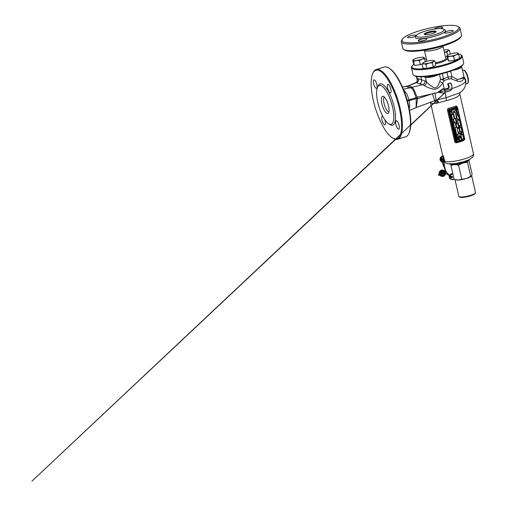 <?xml version="1.0" encoding="UTF-8"?>
<svg xmlns="http://www.w3.org/2000/svg" width="507" height="507" viewBox="0 0 507 507"><rect width="100%" height="100%" fill="white"/><g stroke="black" fill="none" stroke-linecap="round" stroke-linejoin="round"><path stroke-width="0.76" d="M413.522 61.372L413.021 60.276A5.71 1.179 167.1 0 1 413.281 59.687A5.71 1.179 167.1 0 1 415.208 58.692A5.71 1.179 167.1 0 1 420.734 57.335A5.71 1.179 167.1 0 1 423.637 57.316A5.71 1.179 167.1 0 1 424.086 57.564L424.587 58.66L421.9 59.154L419.441 60.625L416.374 60.51L413.522 61.372L414.453 65.422L413.674 64.205L412.749 60.156M419.441 60.625L420.373 64.674L414.453 65.422M424.587 58.66L425.284 61.727M422.16 63.99L420.373 64.674M424.086 57.564A5.71 1.179 167.1 0 1 421.9 59.154A5.71 1.179 -12.9 0 1 416.374 60.51A5.71 1.179 167.1 0 1 413.021 60.276M454.69 128.841L455.248 128.353L454.963 129.222L455.482 129.367L454.785 129.266L455.248 128.36M454.792 129.285L455.191 128.917M454.963 129.222L455.463 129.285M455.368 128.86L454.861 128.778M454.925 129.862L455.482 129.38L455.197 130.248L455.717 130.394L454.918 129.862L455.482 129.38M455.026 130.312L455.425 129.944M455.197 130.248L455.698 130.305M455.603 129.881L455.096 129.805M455.159 130.888L455.717 130.407L455.432 131.269L455.951 131.414L455.254 131.313L455.717 130.407M455.261 131.332L455.66 130.964M455.432 131.269L455.932 131.332M455.33 130.831L455.837 130.907M455.559 132.631L456.059 132.2L455.419 132.048L456.142 132.188L455.559 132.631L455.837 132.023M455.444 132.131L456.053 131.858M455.616 132.891L456.224 132.619M455.793 133.366L455.97 132.967L456.37 133.202L456.11 133.645L455.97 133.056L455.793 133.366M455.964 133.652L456.192 132.98M456.053 133.037L456.167 133.544L456.047 133.037M456.11 133.645L455.97 133.056M456.167 133.544L456.199 133.081M456.579 134.152L455.939 133.937L455.945 134.33L455.825 133.81L456.465 134.025L456.458 133.652L456.579 134.152L455.932 133.937M456.465 134.025L456.465 133.652M455.945 134.33L455.825 133.81M456.623 134.862L456.053 135.096L455.92 134.437L456.192 134.995L456.281 134.317L456.731 134.824M456.186 134.989L455.875 134.805L456.224 134.982L456.281 134.317L456.68 134.558M456.053 135.096L455.92 134.437M456.611 134.589L456.294 134.399L456.42 134.919M456.718 135.192L456.832 135.692L456.224 135.61L456.718 135.192L456.224 135.61L456.63 135.851M456.801 135.432L456.49 135.249L456.611 135.775M457.371 136.434L456.509 136.789L456.668 135.99L457.371 136.434L456.997 136.548M456.509 136.789L456.661 135.99L457.067 136.244M456.991 136.269L456.68 136.072L456.801 136.611M456.566 137.055L457.434 136.7L456.94 136.941L457.295 137.283L456.915 137.023L456.674 137.511L456.547 136.972L457.434 136.706M456.674 137.511L456.858 136.966M457.295 137.283L456.915 137.023M457.46 138.005L456.851 138.278L457.003 137.479L457.339 138.037M456.851 138.278L457.003 137.479L457.409 137.733M457.333 137.758L457.022 137.562L457.143 138.1M457.986 139.121L457.124 139.476L457.282 138.677L457.986 139.121L457.612 139.235M457.124 139.476L457.276 138.677L457.682 138.931M457.606 138.956L457.111 139.108M457.301 139.938L457.472 139.545L457.878 139.78L457.612 140.224L457.479 139.628L457.301 139.938M457.466 140.23L457.701 139.552M457.555 139.615L457.675 140.116L457.555 139.615M457.612 140.224L457.472 139.628M457.669 140.116L457.701 139.653M459.931 136.301A1.109 1.027 -72.3 0 1 460.629 137.251L461.066 137.118A1.584 1.464 107.7 0 0 459.247 135.851A1.584 1.464 107.7 0 0 458.214 137.986L458.651 137.853A1.109 1.027 -72.3 0 1 459.146 136.389L459.342 137.277L459.773 137.144L459.576 136.263A1.109 1.027 -72.3 0 1 460.629 137.251L461.059 137.118A1.584 1.464 107.7 0 0 459.247 135.844A1.584 1.464 107.7 0 0 458.214 137.986L458.651 137.853M457.758 123.575L456.04 124.101L456.87 127.732L458.594 127.206L457.758 123.575L456.04 124.101L456.87 127.732L458.594 127.206L457.758 123.575M461.693 134.577L460.781 134.038L461.928 133.69L461.693 134.577L460.781 134.038L461.966 133.842M458.848 139.406L458.41 139.045L459.19 139.007L458.848 139.406L458.417 139.045L459.196 139.007M456.173 120.622L456.75 120.565M456.097 120.197L455.761 120.298M455.977 119.937L455.609 119.671L456.173 119.709L456.021 119.322L456.205 119.861L455.704 120.058L455.951 119.5M456.097 119.766L456.027 119.329L456.281 119.57M454.272 112.281L453.588 111.876L454.449 111.616L454.272 112.281L453.588 111.882L454.475 111.73M452.219 114.436L451.598 114.36L452.732 114.088M451.978 114.043L452.092 113.365L452.624 113.606L452.434 113.993L452.117 113.46L451.946 114.157L452.092 113.365L452.624 113.606L452.434 113.993L452.117 113.46L452.523 113.631M452.01 112.953L451.426 112.472L452.288 112.205L452.01 112.953L451.433 112.472L452.352 112.465M459.564 127.745L459.095 127.358L459.931 127.314L459.564 127.745L459.101 127.358L459.931 127.32M462.701 134.431L460.983 134.957L461.953 139.191L463.671 138.665L462.701 134.431L460.983 134.957L461.953 139.191L463.677 138.665L462.701 134.431M453.188 114.354L451.471 114.886L452.51 119.424L454.228 118.892L453.188 114.354L451.471 114.886L452.51 119.424L454.234 118.898L453.188 114.354M459.393 127.998L460.293 131.934L462.01 131.402L461.11 127.472L459.386 127.998L460.286 131.928L462.01 131.402L461.11 127.472L459.386 127.998M458.341 115.368L456.617 115.9L457.447 119.525L459.171 118.999L458.341 115.368L456.617 115.9L457.447 119.532L459.171 118.999L458.341 115.368M464.178 138.183L457.529 109.144A1.268 1.172 107.7 0 0 456.104 108.289L450.932 109.867A1.268 1.172 107.7 0 0 450.064 111.432L456.712 140.471A1.268 1.172 107.7 0 0 458.138 141.326L463.309 139.748A1.268 1.172 107.7 0 0 464.178 138.183M459.38 119.906L457.656 120.438L458.905 125.882L460.622 125.356L459.38 119.906L457.656 120.438L458.905 125.882L460.629 125.356L459.38 119.906M455.14 112.142L453.416 112.668L454.804 118.72L456.528 118.194L455.147 112.142L453.416 112.668L454.804 118.72L456.528 118.194L455.147 112.142M455.128 122.827L453.41 123.353L454.449 127.891L456.167 127.365L455.128 122.827L453.41 123.353L454.449 127.891L456.173 127.365L455.128 122.827M451.433 110.691L451.078 110.951L451.23 110.203L451.686 110.805M451.148 110.938L451.23 110.203L451.604 110.387M456.509 108.656L456.592 109.645L456.503 109.259L455.444 109.398L456.458 109.087L456.503 108.656L456.718 109.601L456.496 109.252L455.482 109.569L456.503 108.656M456.978 110.722L455.711 110.615L456.763 109.791L455.856 110.558L456.281 110.748M456.319 110.925L455.704 110.615L456.104 109.994L456.807 109.962M456.129 111.736L457.276 112.009L456.008 111.87L457.003 110.843L456.129 111.736L457.27 112.009L456.008 111.87L457.048 111.033M456.573 112.719L456.598 112.231L456.566 112.719M456.756 113.644L456.496 113.429L456.756 113.644L457.118 112.75L457.529 113.074L457.295 113.625L457.08 112.991L456.807 113.809L456.363 113.473L456.661 112.839L456.756 113.644L457.118 112.75L457.529 113.074L457.295 113.625L457.168 112.915M456.807 113.809L456.363 113.473L456.807 113.809L456.363 113.473L456.699 113.01M456.769 114.525L457.91 114.797L456.649 114.664L457.644 113.638L456.769 114.525L457.91 114.797L456.649 114.664L457.644 113.638M451.034 111.724L451.566 111.8L450.9 111.832L451.338 111.47L450.805 111.413L451.395 111.052L450.951 111.426L451.566 111.794L450.9 111.832L451.331 111.47L450.805 111.413L451.42 111.153M451.68 112.104L452.257 112.015M453.607 120.241L453.252 120.501L453.397 119.753L453.86 120.355M453.429 120.539L453.169 120.134L453.771 119.931M453.302 121.306L453.835 121.376L453.093 121.097L453.657 120.634L453.22 121.002L453.828 121.376L453.093 121.097L453.683 120.729M453.923 121.642L454.519 121.623M454.082 121.978L454.532 121.743L454.646 122.25L454.082 121.978M454.177 122.745L453.562 122.669L454.678 122.326L453.575 122.738M455.875 119.259L455.419 118.79L456.281 118.524L455.875 119.259L455.419 118.79L456.306 118.644M455.837 121.3L456.237 120.881L456.68 121.357L455.894 121.122M456.148 121.522L455.882 121.008L455.977 121.439L456.237 120.881L456.623 121.059M456.471 121.914L455.856 121.781L456.965 121.528M458.702 138.753L458.265 138.392L459.044 138.36L458.702 138.753L458.265 138.392L459.044 138.36M458.898 140.084L458.664 139.533L459.374 139.824L458.575 140.071L458.664 139.533L459.355 139.748M459.025 140.743L458.841 140.217L458.993 140.635L459.443 140.141L459.025 140.743L458.879 140.325M461.801 131.668L461.883 132.657L461.795 132.27L460.736 132.409L461.75 132.099L461.795 131.668L462.016 132.619L461.795 132.27L460.774 132.581L461.795 131.668M460.749 133.48L461.719 132.771L461.167 133.366L461.902 133.575L460.59 133.214M458.797 128.113L457.08 128.639L457.91 132.27L459.634 131.744L458.797 128.113L457.08 128.639L457.91 132.27L459.634 131.744L458.797 128.113M460.052 126.598L459.361 126.972L459.26 126.585L459.608 126.085L460.508 126.623L459.361 126.972L459.608 126.085L460.128 126.319M458.404 119.975L458.17 119.563L458.404 119.975M456.167 123.271L456.611 123.03L456.186 123.353L456.002 122.998L456.534 123.049M456.186 123.353L456.072 123.036M456.94 122.51L456.173 122.745L456.94 122.06L457.105 122.77L456.148 122.618L456.94 122.06L456.94 122.51M457.859 128.233L457.447 127.986L458.011 127.815L457.758 128.265L457.675 127.916M458.746 132.91L458.372 132.764L458.721 132.207L459.253 132.492L459.082 132.916L458.753 132.333L458.746 133.049L458.372 132.764L458.721 132.207L459.253 132.492L459.082 132.916L458.753 132.333L459.152 132.517M450.064 111.432L456.712 140.471M456.104 108.289L450.932 109.867M455.983 108.251A1.268 1.172 -72.3 0 1 456.706 108.27M457.422 141.307A1.268 1.172 -72.3 0 1 456.598 140.433M449.95 111.394A1.268 1.172 -72.3 0 1 450.818 109.829M459.538 127.625L459.158 127.555L459.748 127.244M451.357 110.691L451.553 110.406L451.04 110.564L451.553 110.406M457.124 112.75L457.536 113.074L457.124 112.75M450.951 111.426L451.464 111.375M451.553 112.535L451.769 112.884L452.263 112.624L451.553 112.535M451.762 112.884L452.212 112.332M452.092 113.365L452.624 113.606L452.092 113.365M453.277 120.197L453.727 119.956M453.22 121.002L453.759 121.059M454.266 122.301L453.67 122.003L454.532 121.743L454.551 122.282L454.456 121.87M453.575 122.745L454.697 122.402M454.158 111.832L454.24 112.167L454.152 111.832M455.768 118.809L455.837 119.145L455.761 118.809M455.768 120.305L456.395 120.096M456.275 120.996L456.344 121.338L456.268 120.996M459.146 136.389L459.342 137.277L459.779 137.144M458.677 138.645L458.322 138.576L458.867 138.291M458.822 139.298L458.474 139.229L459.019 138.943M458.993 140.642L459.012 140.179L459.532 140.547L459.361 140.262M461.167 133.366L461.902 133.575M460.597 133.221L461.757 132.935M461.541 133.975L461.655 134.418L461.902 134.108L461.535 133.975M461.649 134.418L461.294 134.285L461.896 134.108M459.646 126.237L459.735 126.693L459.995 126.37L459.64 126.237M459.735 126.693L459.393 126.56L459.995 126.37M457.682 127.916L458.036 127.922M458.727 132.207L459.253 132.492L458.727 132.207M458.746 133.049L458.372 132.764L458.746 133.049M460.464 134.501A1.584 1.464 107.7 0 0 458.658 133.278A1.584 1.464 107.7 0 0 457.612 135.375L458.043 135.242A1.109 1.027 -72.3 0 1 459.342 133.734A1.109 1.027 -72.3 0 1 460.033 134.634L460.47 134.501A1.584 1.464 107.7 0 0 458.658 133.278A1.584 1.464 107.7 0 0 457.606 135.375M459.342 133.734A1.109 1.027 -72.3 0 1 460.033 134.634M460.717 137.967L460.717 137.967A1.109 1.027 107.7 0 0 459.348 139.026A1.109 1.027 107.7 0 0 460.857 139.976A1.109 1.027 107.7 0 0 460.134 137.967A1.109 1.027 107.7 0 0 460.039 140.084L460.039 140.084M454.107 111.648A1.109 1.027 107.7 0 0 454.202 109.531A1.109 1.027 107.7 0 0 452.833 110.589A1.109 1.027 107.7 0 0 454.107 111.648M454.202 109.531L454.202 109.531A1.109 1.027 107.7 0 0 452.833 110.589A1.109 1.027 107.7 0 0 453.524 111.648L453.531 111.648M439.67 174.199L439.48 174.604A3.169 2.928 107.7 0 0 439.518 174.712M444.05 173.831L443.492 174.11L444.012 173.844L443.802 174.262M443.492 174.11L442.7 173.141L442.491 174.427L442.161 174.047L442.307 172.05L443.41 173.16L443.625 171.886L444.056 173.831M442.003 174.281L441.698 174.668L441.356 174.364L441.654 173.977L442.003 174.281L441.445 174.364L441.958 174.294M441.901 173.514L441.641 173.964L441.331 173.584L441.521 172.152L441.889 173.514M442.643 172.203L442.446 174.059L442.25 172.462L442.655 172.31L442.148 172.443L442.256 174.047L442.503 174.364L442.712 173.99L442.503 174.364L442.161 174.047M442.434 172.272L443.739 173.736L442.63 172.367M442.706 174.028L442.611 172.633L442.522 174.357M442.75 174.015L442.674 172.836M443.733 174.021L442.611 172.633L443.733 174.021L444.05 173.869L443.568 174.066L442.681 172.976M443.91 174.116L443.948 172.31L444.05 173.869M442.592 172.241L443.631 173.508L443.726 172.025L443.517 173.375M444.005 173.888L443.821 172.012M443.91 172.285L443.625 171.886M443.758 172.107L443.631 173.508M441.946 174.338L441.546 174.383L441.654 173.977M441.844 173.571L441.781 172.589L441.546 172.234L441.356 172.602L441.521 173.603L441.895 173.559L441.724 173.888L441.42 173.584L441.66 173.901L441.851 173.533L441.641 173.964M441.648 172.367L441.743 173.819M441.781 172.589L441.736 173.888M441.787 172.551L441.521 172.152M441.331 173.584L441.261 172.602M451.211 176.474A0.792 0.735 107.7 0 0 451.838 177.824A0.792 0.735 107.7 0 0 451.908 176.316A0.792 0.735 107.7 0 0 451.388 176.354M451.11 177.615A0.792 0.735 107.7 0 0 451.699 176.949M471.282 176.252A8.562 1.768 167.1 0 1 471.199 176.322A8.562 1.768 167.1 0 1 466.408 178.47A8.562 1.768 167.1 0 1 458.138 180.023A8.562 1.768 167.1 0 1 455.66 179.877A8.562 1.768 167.1 0 1 455.533 179.846M467.606 160.839A8.404 1.736 167.1 0 1 460.141 163.729A8.404 1.736 167.1 0 1 452.162 164.376M468.012 160.637L467.536 162.487C464.323 162.443 461.345 163.355 458.588 165.225C455.844 164.388 453.309 164.515 450.989 165.599L451.236 164.35M455.66 179.877L454.171 179.478L450.989 165.599M454.171 179.478L458.138 180.023L466.408 178.47L470.718 176.366L467.536 162.487M471.561 175.916L470.718 176.366L471.561 175.916L472.074 174.002L468.893 160.136M461.769 179.11L458.588 165.225M450.222 175.935A2.662 2.459 107.7 0 0 453.112 179.345L454.012 179.225L452.833 173.654M452.852 173.73L451.946 174.262A2.662 2.459 107.7 0 0 450.298 175.758M434.867 60.979L433.491 61.41L432.344 62.811L433.27 66.867L426.888 68.432L423.022 68.16L422.09 64.11L423.237 62.703A5.71 1.179 167.1 0 1 427.693 61.005A5.71 1.179 167.1 0 1 432.82 60.358A5.71 1.179 -12.9 0 1 433.453 60.453L434.867 60.979L435.792 65.029L433.27 66.867M432.344 62.811L429.042 63.109L425.956 64.376L426.888 68.432M425.956 64.376L423.915 63.755L422.09 64.11M433.453 60.453A5.71 1.179 -12.9 0 1 433.491 61.41A5.71 1.179 167.1 0 1 429.042 63.109A5.71 1.179 167.1 0 1 423.915 63.755A5.71 1.179 167.1 0 1 423.092 62.824A5.71 1.179 167.1 0 1 423.237 62.703M458.759 54.338L456.078 54.832L453.619 56.302L450.546 56.188L447.7 57.05L447.199 55.954A5.71 1.179 167.1 0 1 447.453 55.364A5.71 1.179 167.1 0 1 449.379 54.369A5.71 1.179 -12.9 0 1 454.912 53.013A5.71 1.179 167.1 0 1 457.815 52.994A5.71 1.179 167.1 0 1 458.258 53.248L459.684 58.387L454.545 60.352L448.625 61.1L447.846 59.889L446.921 55.833M447.7 57.05L448.625 61.1M453.619 56.302L454.545 60.352M458.258 53.248A5.71 1.179 167.1 0 1 456.078 54.832A5.71 1.179 167.1 0 1 450.546 56.188A5.71 1.179 167.1 0 1 447.199 55.954M448.055 49.876L449.411 50.383L448.042 50.814L446.895 52.221L447.592 55.257M446.895 52.221L444.392 52.354M447.06 56.454L445.425 56.86M449.411 50.383L450.254 54.059M443.872 50.066A5.71 1.179 167.1 0 1 447.37 49.762A5.71 1.179 167.1 0 1 447.998 49.857A5.71 1.179 167.1 0 1 448.042 50.814A5.71 1.179 167.1 0 1 444.386 52.31M415.924 35.915A4.443 0.919 -12.9 0 0 416.266 35.427A4.443 0.919 -12.9 0 0 412.698 35.325A4.443 0.919 -12.9 0 0 407.951 36.922A4.443 0.919 -12.9 0 0 407.609 37.41A4.443 0.919 -12.9 0 0 411.171 37.512A4.443 0.919 -12.9 0 0 415.924 35.915M426.552 39.312A4.443 0.919 -12.9 0 0 426.894 38.824A4.443 0.919 -12.9 0 0 423.332 38.722A4.443 0.919 -12.9 0 0 418.579 40.319A4.443 0.919 -12.9 0 0 418.237 40.807A4.443 0.919 -12.9 0 0 421.799 40.909A4.443 0.919 -12.9 0 0 426.552 39.312M440.748 28.588A4.443 0.919 -12.9 0 0 442.313 27.834A4.443 0.919 -12.9 0 0 442.655 27.346A4.443 0.919 -12.9 0 0 439.094 27.251A4.443 0.919 -12.9 0 0 434.341 28.842A4.443 0.919 -12.9 0 0 434.055 29.121M452.941 31.231A4.443 0.919 -12.9 0 0 453.283 30.75A4.443 0.919 -12.9 0 0 449.722 30.648A4.443 0.919 -12.9 0 0 444.969 32.245A4.443 0.919 -12.9 0 0 444.626 32.727A4.443 0.919 -12.9 0 0 448.194 32.828A4.443 0.919 -12.9 0 0 452.941 31.231M442.985 31.25A14.272 2.947 167.1 0 1 426.267 36.624A14.272 2.947 167.1 0 1 416.431 35.376A14.272 2.947 167.1 0 1 417.356 34.489A14.272 2.947 167.1 0 1 431.159 29.64A14.272 2.947 167.1 0 1 443.631 29.146A14.272 2.947 167.1 0 1 442.985 31.25M424.676 33.563A6.122 1.261 167.1 0 1 431.844 31.257A6.122 1.261 167.1 0 1 436.064 31.795A6.122 1.261 167.1 0 1 435.665 32.175A6.122 1.261 167.1 0 1 429.746 34.254A6.122 1.261 167.1 0 1 424.397 34.463A6.122 1.261 167.1 0 1 424.676 33.563M424.955 34.641A5.488 1.134 167.1 0 1 425.379 34.096A5.488 1.134 167.1 0 1 431.121 32.15A5.488 1.134 167.1 0 1 435.64 32.194M424.403 50.32A9.513 1.965 -12.9 0 0 424.441 50.421A9.513 1.965 -12.9 0 0 432.3 50.485A9.513 1.965 -12.9 0 0 442.224 47.113A9.513 1.965 -12.9 0 0 442.966 46.181A9.513 1.965 -12.9 0 0 442.953 46.067M457.967 26.472L459.069 27.131A30.135 6.223 167.1 0 1 460.026 28.259L461.547 34.913A30.135 6.223 167.1 0 1 461.18 36.346L460.476 37.423A29.178 6.027 167.1 0 1 458.588 39.235A29.178 6.027 167.1 0 1 430.361 49.154A29.178 6.027 167.1 0 1 404.865 50.155L403.762 49.496A30.135 6.223 167.1 0 1 402.805 48.368L401.284 41.713A30.135 6.223 167.1 0 1 401.652 40.281L402.362 39.21A29.178 6.027 167.1 0 1 404.244 37.391A29.178 6.027 167.1 0 1 432.477 27.473A29.178 6.027 167.1 0 1 457.967 26.472A29.178 6.027 167.1 0 1 456.649 30.769A29.178 6.027 167.1 0 1 422.47 41.751A29.178 6.027 167.1 0 1 402.362 39.21M461.18 36.346A30.135 6.223 167.1 0 1 459.234 38.221A30.135 6.223 167.1 0 1 430.082 48.463A30.135 6.223 167.1 0 1 403.762 49.496M460.026 28.259A30.135 6.223 167.1 0 1 457.707 31.567A30.135 6.223 167.1 0 1 425.462 42.398A30.135 6.223 167.1 0 1 401.284 41.713M463.1 64.364A25.375 5.241 167.1 0 1 462.91 64.712A25.375 5.241 167.1 0 1 461.269 66.29A25.375 5.241 167.1 0 1 436.717 74.909A25.375 5.241 167.1 0 1 414.555 75.784A25.375 5.241 167.1 0 1 414.225 75.556M460.939 54.921A26.009 5.368 167.1 0 1 461.351 55.13A26.009 5.368 167.1 0 1 462.175 56.106L463.696 62.76A26.009 5.368 167.1 0 1 463.379 63.996A26.009 5.368 167.1 0 1 461.7 65.612A26.009 5.368 167.1 0 1 436.54 74.453A26.009 5.368 167.1 0 1 413.82 75.347A26.009 5.368 167.1 0 1 412.99 74.371L411.469 67.716A26.009 5.368 167.1 0 1 411.785 66.48A26.009 5.368 167.1 0 1 412.064 66.113M459.317 58.533A25.375 5.241 167.1 0 1 427.319 68.325M426.621 68.413A25.375 5.241 167.1 0 1 412.261 65.764A25.375 5.241 167.1 0 1 413.737 64.307M462.175 56.106A26.009 5.368 167.1 0 1 460.172 58.958A26.009 5.368 167.1 0 1 432.338 68.306A26.009 5.368 167.1 0 1 411.469 67.716M424.714 59.224A25.375 5.241 167.1 0 1 426.324 58.692M450.21 53.85A25.375 5.241 167.1 0 1 451.173 53.78M458.632 54.015A25.375 5.241 167.1 0 1 460.609 54.693A25.375 5.241 167.1 0 1 459.659 58.28M384.306 96.976A7.928 2.554 -107 0 0 384.433 104.835A7.928 2.554 -107 0 0 388.692 111.927A7.928 2.554 -107 0 0 388.901 111.977M383.241 96.279A9.037 2.915 -107 0 0 383.172 96.254A9.037 2.915 -107 0 0 381.948 103.941A9.037 2.915 -107 0 0 387.196 113.517A9.037 2.915 -107 0 0 388.362 113.207A9.037 2.915 -107 0 0 388.032 104.138A9.037 2.915 -107 0 0 383.241 96.279M461.18 66.354L461.212 66.36A7.611 1.572 167.1 0 1 461.693 66.753A7.611 1.572 167.1 0 1 453.131 70.296M438.942 74.44A7.611 1.572 167.1 0 1 432.065 76.842A7.611 1.572 167.1 0 1 425.43 77.311L423.427 76.728M456.725 68.813A3.809 0.786 -12.9 0 0 457.238 68.66A3.809 0.786 -12.9 0 0 459.513 67.551A3.809 0.786 -12.9 0 0 459.557 67.38M427.895 76.671A3.809 0.786 -12.9 0 0 428.041 76.734A3.809 0.786 -12.9 0 0 431.4 76.5A3.809 0.786 -12.9 0 0 434.86 75.277M463.398 77.634L463.556 78.205C463.683 80.188 461.275 82.457 456.839 80.917L450.951 78.8L449.139 78.915L444.151 80.448L442.795 83.015C440.868 85.556 438.118 89.524 433.954 89.219C429.873 88.408 426.615 87.134 424.175 85.404L422.648 84.707A3.169 2.909 106.4 0 0 424.803 80.797L426.463 81.823C428.2 83.87 430.633 85.803 433.758 87.641C437.699 88.979 438.885 83.49 439.88 81.183L440.513 78.921L441.293 79.441L448.594 76.912L451.914 76.601L457.46 79.517L462.219 78.395L463.696 76.95M416.386 76.424L417.191 79.941L417.343 78.915L418.611 78.819L421.571 79.846L420.873 76.798L421.577 79.853L424.803 80.797M463.918 76.468L465.857 80.252L465.8 82.926M465.857 80.252L465.502 80.645L463.791 77.159M442.814 93.06L438.675 92.407L438.536 91.735L443.086 88.624L444.05 89.264L447.725 88.326L448.549 87.66L448.613 86.583L447.738 84.339L448.074 83.788M415.898 82.609A3.169 3.01 58 0 0 416.139 82.476L407.704 86.095C410.226 86.146 411.545 86.57 411.652 87.356L411.659 87.47C414.175 87.838 414.878 93.073 417.337 97.205L417.641 98.688L432.42 93.744L434.752 100.519M403.35 89.213L410.195 87.787L409.485 87.629A12.688 12.371 -171.3 0 0 411.652 87.356L422.648 84.707L419.422 83.763A3.809 0.786 167.1 0 1 419.371 83.744L416.412 82.717A3.169 2.947 109.2 0 0 418.611 78.819M436.242 100.12L446.014 97.705L458.797 93.206C461.072 92.014 462.878 90.417 464.216 88.402L465.553 85.195C465.882 83.465 465.882 82.001 465.553 80.803L465.502 80.645C465.806 82.863 461.269 85.525 451.876 88.617M432.42 93.744L434.968 92.952L436.159 100.133L438.149 99.689M444.595 92.426L444.462 93.149M417.66 98.669L416.171 107.554M409.548 110.418L416.108 107.585L416.266 97.629L417.274 97.179M416.266 97.629L416.215 97.693C414.162 93.288 413.42 88.041 410.22 87.781L411.659 87.47M416.215 97.693L409.029 99.803L409.757 105.177L409.25 108.859M416.399 98.567L409.206 100.601A7.611 1.584 -13 0 0 407.413 101.127M403.547 89.688L406.887 93.966L409.029 99.803L407.197 100.386M402.406 86.97L405.739 86.532M409.485 87.629L406.088 86.469M406.183 86.57A12.688 9.056 89.5 0 0 407.704 86.095L416.412 82.717M406.107 86.469L407.394 86.108M417.641 98.688L416.475 98.612M409.01 133.157A35.839 11.553 -107 0 0 409.181 132.809A35.839 11.553 -107 0 0 406.601 98.352A35.839 11.553 -107 0 0 389.452 68.356A35.839 11.553 -107 0 0 389.11 68.16M376.872 84.663A4.443 1.432 -107 0 0 373.951 79.897A4.443 1.432 -107 0 0 373.634 83.623A4.443 1.432 -107 0 0 376.555 88.389A4.443 1.432 -107 0 0 376.872 84.663M390.77 89.105A4.443 1.432 -107 0 0 387.855 84.339A4.443 1.432 -107 0 0 387.532 88.066A4.443 1.432 -107 0 0 390.453 92.832A4.443 1.432 -107 0 0 390.77 89.105M399.104 125.47A4.443 1.432 -107 0 0 396.182 120.704A4.443 1.432 -107 0 0 395.866 124.43A4.443 1.432 -107 0 0 398.781 129.196A4.443 1.432 -107 0 0 399.104 125.47M382.836 116.376A4.443 1.432 -107 0 0 382.284 116.261A4.443 1.432 -107 0 0 381.961 119.988A4.443 1.432 -107 0 0 384.883 124.754A4.443 1.432 -107 0 0 385.2 121.027A4.443 1.432 -107 0 0 384.845 119.753M392.811 138.119A36.479 11.756 -107 0 0 393.153 138.335A36.479 11.756 -107 0 0 394.909 139.159A36.479 11.756 -107 0 0 397.621 139.248L405.657 136.789A36.479 11.756 -107 0 0 408.845 133.531A36.479 11.756 -107 0 0 406.221 98.472A36.479 11.756 -107 0 0 388.768 67.944A36.479 11.756 -107 0 0 387.012 67.12A36.479 11.756 -107 0 0 384.306 67.032L376.264 69.491A36.479 11.756 -107 0 0 373.076 72.748A36.479 11.756 -107 0 0 372.911 73.122M397.621 139.248A36.479 11.756 -107 0 0 399.288 104.778A36.479 11.756 -107 0 0 378.976 69.579A36.479 11.756 -107 0 0 376.264 69.491M394.199 138.728A35.839 11.553 -107 0 0 399.434 108.726A35.839 11.553 -107 0 0 378.539 70.365A35.839 11.553 -107 0 0 372.74 73.471A35.839 11.553 -107 0 0 375.326 107.928A35.839 11.553 -107 0 0 392.475 137.923A35.839 11.553 -107 0 0 394.199 138.728M388.679 123.803L390.041 124.633A21.567 6.952 -107 0 0 391.081 125.115A21.567 6.952 -107 0 0 394.231 107.059A21.567 6.952 -107 0 0 381.657 83.978A21.567 6.952 -107 0 0 378.171 85.848L377.5 87.299A20.299 6.54 -107 0 0 378.963 106.812A20.299 6.54 -107 0 0 388.679 123.803A20.299 6.54 -107 0 0 389.655 124.259A20.299 6.54 -107 0 0 392.621 107.262A20.299 6.54 -107 0 0 380.782 85.537A20.299 6.54 -107 0 0 377.5 87.299M456.433 142.112L456.547 142.746C455.603 142.873 454.982 142.492 454.678 141.592L447.472 110.133C447.351 109.208 447.744 108.58 448.651 108.264L448.974 109.341L448.353 110.063L455.559 141.529L456.458 142.017M444.778 161.226L444.132 161.302L442.845 156.27A0.507 0.482 114.6 0 0 443.207 155.655L444.816 161.403A15.223 3.143 -12.9 0 0 464.197 158.976A15.223 3.143 -12.9 0 0 473.487 153.798L459.874 94.372L457.536 96.774L450.584 99.543L436.438 103.32L432.287 103.555L430.481 102.42M442.015 156.327L442.903 155.801L442.991 156.352L442.972 155.529A15.223 3.143 -12.9 0 0 443.207 155.655M444.5 161.714L444.151 161.391L444.816 161.403L444.728 161.936A0.507 0.482 114.6 0 0 444.5 161.714L444.5 161.714A0.507 0.482 114.6 0 0 444.208 161.682M444.728 161.936A15.147 3.124 167.1 0 1 444.493 161.809L444.366 161.682M448.651 108.264A15.223 3.143 -12.9 0 0 452.345 107.243A15.223 3.143 -12.9 0 0 455.679 106.109C456.427 105.925 456.934 106.274 457.2 107.154L457.213 107.205M463.43 139.704L464.355 139.419L463.575 140.597A15.223 3.143 167.1 0 1 460.248 141.732A15.223 3.143 167.1 0 1 456.547 142.746M449.436 163.976A10.786 2.224 -12.9 0 0 463.48 162.392A10.786 2.224 -12.9 0 0 469.888 159.293M438.663 102.744A3.809 1.838 79.5 0 0 436.578 100.069M437.915 102.94A3.809 2.072 74.4 0 0 435.538 100.342M434.398 100.754A3.809 2.402 -98.6 0 1 436.438 103.32M447.922 83.921L448.828 86.494L448.758 87.736L447.814 88.51L443.885 89.245M444.227 93.301L438.758 92.325L438.688 91.97L443.219 88.757L444.119 89.473L447.871 88.516C448.803 88.129 449.145 87.445 448.891 86.45L448.112 83.655L450.552 83.002L448.188 83.718L449.075 86.374C449.354 87.477 448.98 88.243 447.947 88.674L444.17 89.638L443.321 88.877L438.777 92.173L444.29 93.225L444.747 92.236L449.145 91.102C450.343 90.74 451.205 89.98 451.737 88.814L451.845 85.898L450.45 82.939M447.706 83.991L448.112 83.655L448.137 83.972M447.839 83.788L450.469 82.92L450.894 83.167L451.927 85.879L451.807 88.852C451.249 90.05 450.355 90.829 449.126 91.203L444.766 92.331L444.398 93.269L437.471 99.847M443.124 88.82L438.663 91.919L438.675 92.407M438.758 92.325L417.337 97.205M456.965 107.427L456.439 107.059A16.173 3.34 167.1 0 1 452.903 108.264A16.173 3.34 167.1 0 1 448.974 109.341L456.439 107.059L456.965 107.427M456.883 142.106L464.279 139.843L456.484 142.131A0.634 0.583 -72.3 0 1 456.104 141.7L448.898 110.241L449.538 110.158L456.813 142.131A0.634 0.583 -72.3 0 1 456.484 142.131L456.3 142.03M463.556 140.078A0.951 0.52 -110.8 0 0 463.575 140.597M455.679 106.109A0.951 0.52 -110.8 0 0 456.439 107.059M443.232 159.553A0.951 0.881 107.7 0 0 441.762 158.78A0.951 0.881 107.7 0 0 442.066 160.358A0.951 0.881 107.7 0 0 443.15 159.832M442.281 158.9L442.478 158.837A0.951 0.881 107.7 0 0 442.275 158.514M441.743 160.168A0.951 0.881 107.7 0 0 442.535 159.04M443.631 161.86A2.852 2.636 -72.3 0 1 440.45 159.92A2.852 2.636 -72.3 0 1 442.408 156.41L442.845 156.27A15.73 3.251 167.1 0 1 442.605 156.143L442.681 156.524M443.815 161.803L444.202 161.701L443.758 161.416M443.752 156.745L442.706 156.948L442.085 156.302A2.852 2.636 107.7 0 0 441.838 161.746C440.925 161.416 440.342 160.77 440.089 159.787C439.861 158.102 440.513 156.942 442.047 156.302L442.605 156.143A0.507 0.488 121.7 0 0 442.972 155.529M463.556 78.205A1.901 1.572 -13.1 0 1 463.252 77.761M456.839 80.917A1.901 0.38 118 0 1 457.46 79.517A7.611 1.572 -12.9 0 0 463.911 76.437L461.693 66.753M450.951 78.8A1.901 0.805 106.9 0 0 451.914 76.601L450.672 71.176M441.293 79.441L444.151 80.448M438.606 92.179L444.791 90.721L442.795 83.015C441.534 82.692 440.564 82.083 439.88 81.183M424.175 85.404A3.169 2.586 132.4 0 0 426.463 81.823L425.43 77.311M417.191 79.941C417.274 79.688 417.47 81.659 416.139 82.476L416.139 82.476A3.169 3.01 58 0 0 417.343 78.915L416.792 76.506M448.524 175.149L445.97 173.248M445.292 172.076L445.685 170.739L444.912 167.836M449.589 175.726L448.499 175.194M448.353 174.611L452.086 177M447.37 173.565L449.798 175.485M445.659 170.625L447.504 173.438M445.488 170.707L448.492 174.484M443.023 164.287L443.314 165.2M441.654 160.332L442.364 159.046M445.013 167.817L443.961 164.724L443.327 160.351L442.472 159.027L441.844 160.32M445.685 170.739L444.316 165.789M438.847 175.422L439.144 174.807M439.132 175.08L439.316 174.509M451.933 176.911L451.04 176.69M443.257 165.219L445.476 170.688M442.966 164.325L441.825 161.739M444.734 173.045A2.218 2.053 107.7 0 0 443.359 171.195A2.218 2.053 107.7 0 0 440.634 173.571A2.218 2.053 107.7 0 0 442.022 175.428A2.218 2.053 107.7 0 0 444.759 173.058A2.218 2.053 107.7 0 0 443.372 171.201C441.736 170.986 440.824 171.784 440.646 173.578C440.754 174.509 441.21 175.13 442.022 175.428A2.218 2.053 107.7 0 0 444.734 173.045M444.493 173.045A2.028 1.876 107.7 0 0 442.472 171.284A2.028 1.876 107.7 0 0 440.716 173.521A2.028 1.876 107.7 0 0 442.738 175.283A2.028 1.876 107.7 0 0 444.493 173.045M440.526 173.616A2.408 2.224 107.7 0 0 442.928 175.714A2.408 2.224 107.7 0 0 445.007 173.058A2.408 2.224 107.7 0 0 442.605 170.96A2.408 2.224 107.7 0 0 440.526 173.616M439.753 173.679A3.169 2.928 107.7 0 0 441.73 176.335A3.169 2.928 107.7 0 0 445.64 172.944A3.169 2.928 107.7 0 0 443.663 170.289A3.169 2.928 107.7 0 0 439.753 173.679M440 173.679A2.979 2.757 107.7 0 0 442.966 176.278A2.979 2.757 107.7 0 0 445.539 172.988A2.979 2.757 107.7 0 0 442.567 170.396A2.979 2.757 107.7 0 0 440 173.679M439.195 173.502A3.169 2.928 107.7 0 0 439.385 174.408L439.182 173.495C439.423 170.941 440.729 169.813 443.105 170.111A3.169 2.928 107.7 0 0 439.195 173.502M443.378 170.219A3.169 2.928 107.7 0 0 443.105 170.111L443.663 170.289C444.848 170.732 445.514 171.62 445.659 172.957C445.419 175.504 444.107 176.632 441.73 176.335L439.62 174.909A3.169 2.928 107.7 0 0 441.458 176.233M441.553 172.621L441.616 173.603M439.296 174.902L439.721 174.376M449.709 175.65L452.041 176.867M438.536 174.427L439.265 174.585M452.916 174.009L451.946 174.262M475.515 192.495A8.562 1.768 167.1 0 1 468.95 195.791A8.562 1.768 167.1 0 1 459.418 196.779A8.562 1.768 167.1 0 1 458.822 196.323L459.798 197.21L462.111 197.419L469.45 196.171C473.468 195.119 475.49 193.896 475.515 192.495L471.668 175.701M475.04 193.294A7.928 1.635 167.1 0 1 468.842 196.323A7.928 1.635 167.1 0 1 460.128 197.21M453.949 179.237L453.081 179.503A2.852 2.636 -72.3 0 1 450.007 175.815M450.077 175.637A2.852 2.636 -72.3 0 1 451.832 174.059L451.281 173.882A2.852 2.636 107.7 0 0 449.576 175.352M453.112 179.345L451.034 179.326L449.475 177.9L449.417 175.682A2.852 2.636 107.7 0 0 451.319 179.396M452.783 173.426L451.268 173.882L452.783 173.419M451.255 173.888L449.563 175.346M443.631 29.146L445.102 30.027A15.54 3.207 167.1 0 1 444.398 32.315A15.54 3.207 167.1 0 1 426.197 38.164A15.54 3.207 167.1 0 1 415.487 36.808L416.431 35.376M445.032 29.983A15.546 3.213 167.1 0 1 444.405 32.315A15.546 3.213 167.1 0 1 426.064 38.19A15.546 3.213 167.1 0 1 415.531 36.738M442.966 46.124L445.792 58.457A9.513 1.965 167.1 0 1 445.057 59.496A9.513 1.965 167.1 0 1 435.291 62.843M445.78 58.4A10.279 2.123 167.1 0 1 445.907 60.137A10.279 2.123 167.1 0 1 435.494 63.724M449.139 78.915A1.901 0.887 70.7 0 1 448.055 77.083L446.971 72.355M440.513 78.921L439.461 74.32M444.119 80.442A1.901 0.323 75 0 1 443.435 78.496L442.326 73.635M419.371 83.744A3.169 2.947 109.2 0 0 421.571 79.846L421.577 79.853A3.169 2.909 106.4 0 1 419.422 83.763M463.094 70.2C463.645 70.023 464.254 70.239 464.913 70.834C466.282 72.273 467.334 74.485 468.062 77.47C468.994 82.083 468.043 83.363 467.175 83.547A6.978 2.25 -107 0 0 467.676 77.685A6.978 2.25 -107 0 0 463.094 70.2L462.523 70.378M468.037 77.52A6.344 2.047 73 0 1 467.936 82.502M464.304 70.644A6.344 2.047 73 0 1 468.018 77.438M446.547 100.64L445.095 92.242M450.565 163.995A10.786 2.224 -12.9 0 0 463.411 162.088A10.786 2.224 -12.9 0 0 468.88 159.8M443.321 88.877L443.783 89.118M444.05 89.264L444.17 89.638M447.725 88.326L447.947 88.674M448.613 86.583L449.075 86.374M438.536 91.735L438.789 92.128M445.114 92.154L444.791 90.721L451.737 88.814M444.474 93.066L444.747 92.236L449.139 91.209C450.438 90.791 451.325 90.005 451.819 88.858L451.94 85.873L450.894 83.192M457.092 107.718L456.794 107.173A0.634 0.583 -72.3 0 1 457.51 107.604L449.538 110.158M457.523 107.668L464.748 139.089L464.444 139.26L457.238 107.801M464.729 139.133A0.634 0.583 -72.3 0 1 464.355 139.818M449.627 110L449.335 109.455A0.634 0.583 -72.3 0 0 448.898 110.241L447.472 110.133M456.744 141.618L454.678 141.592M456.889 141.707L458.011 141.358M442.706 156.948A2.345 2.167 107.7 0 0 443.574 161.467M443.695 161.853L441.838 161.746A2.852 2.636 107.7 0 0 442.003 161.79M413.281 59.687L412.78 60.118M460.857 139.976A1.16 1.16 0 0 0 461.319 138.531M454.348 111.54A1.16 1.16 0 0 0 454.811 110.095M439.17 174.75L438.27 174.509M445.438 173.033L449.386 175.828M451.154 176.531L451.648 176.734M442.034 161.809L445.279 169.763M442.478 158.837L443.511 160.307L444.493 165.726M438.764 175.606L438.872 175.016M439.816 174.877L439.328 174.839M445.203 171.892L445.495 170.777M446.103 173.109L445.425 172.843M455.013 179.706L458.822 196.323M453.093 179.503L454.152 179.282M447.453 55.364L446.952 55.795M414.555 75.784L413.82 75.347M424.416 50.37L426.9 61.214M412.261 65.764L411.785 66.48M460.609 54.693L461.351 55.13M462.91 64.712L463.379 63.996M463.911 76.437C463.994 77.203 463.43 77.856 462.219 78.395M467.175 83.547L465.749 83.985M465.553 80.803L465.274 79.827M416.108 107.585L436.21 100.158M403.68 86.912L406.874 86.108M389.452 68.356L388.768 67.944M409.181 132.809L408.845 133.531M442.763 156.042L430.437 102.256M473.487 153.798C473.785 155.947 472.847 156.859 472.771 157.005L469.4 159.547L463.968 161.638L455.223 163.596L447.852 163.818L445.843 163.172L444.246 161.689M459.874 94.372C459.697 92.287 460.274 92.42 460.248 92.223M438.593 92.166L444.24 93.313L31.903 481.187L395.694 139.355M433.491 103.624L410.733 125.153M464.317 139.843L464.748 139.089L457.542 107.63L456.68 107.028M444.202 161.701L443.815 161.815M392.475 137.923L393.153 138.335M372.74 73.471L373.076 72.748"/></g></svg>
